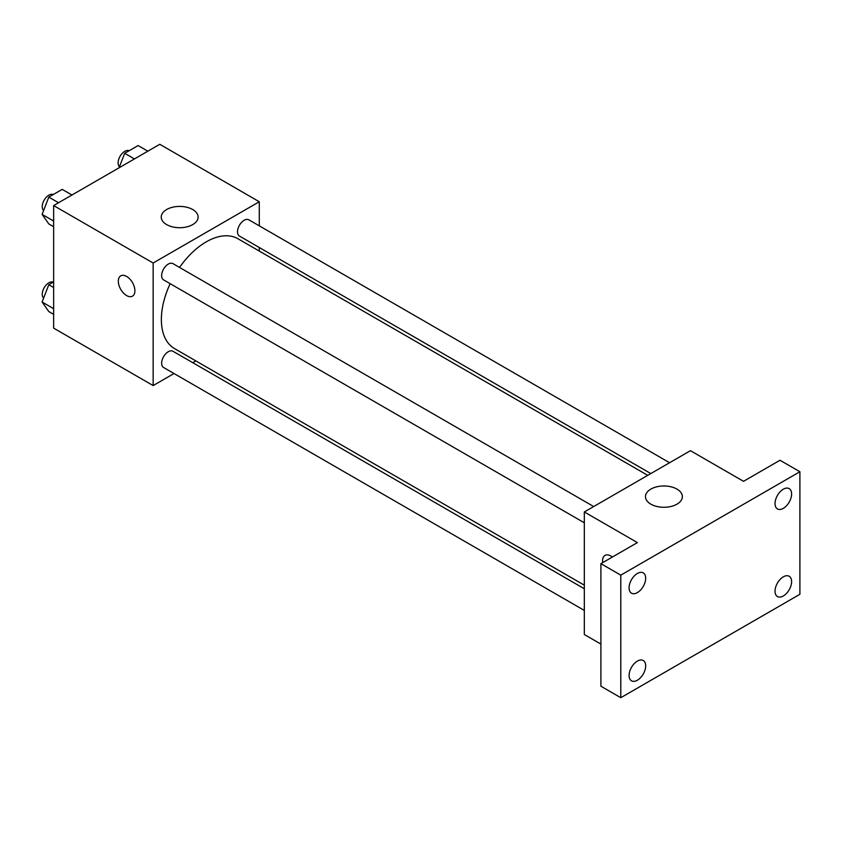 <?xml version="1.0" encoding="UTF-8"?>
<svg xmlns="http://www.w3.org/2000/svg" width="842" height="842" viewBox="0 0 842 842"><rect width="100%" height="100%" fill="white"/><g stroke="black" fill="none" stroke-linecap="round" stroke-linejoin="round"><path stroke-width="1.26" d="M174.01 373.532L153.149 385.573L53.646 328.127L53.646 205.574L159.78 144.298L259.283 201.743L259.283 225.845M195.87 360.913L192.776 362.692M170.168 283.68A63.413 36.616 120 0 0 161.369 319.55A63.413 36.616 120 0 0 174.505 348.577L584.316 585.179M647.73 475.341L237.918 238.739A63.413 36.616 120 0 0 179.546 267.43M259.283 247.506L259.283 251.074M153.149 385.573L153.149 263.02L259.283 201.743M669.579 462.732L248.843 219.815A9.378 5.42 120 0 0 241.622 222.33A9.378 5.42 120 0 0 237.528 231.771A9.378 5.42 120 0 0 239.465 236.065L650.824 473.562M584.316 588.747L172.957 351.251A9.378 5.42 120 0 0 165.737 353.766A9.378 5.42 120 0 0 161.643 363.207A9.378 5.42 120 0 0 163.58 367.501L584.316 610.418M584.316 522.787L163.58 279.881A9.378 5.42 -60 0 1 163.58 269.051A9.378 5.42 -60 0 1 172.957 263.63L593.694 506.537M153.149 263.02L53.646 205.574M166.632 224.593A18.45 10.651 180 0 1 161.232 217.068A18.45 10.651 180 0 1 179.683 206.416A18.45 10.651 180 0 1 198.123 217.068A18.45 10.651 180 0 1 186.745 226.908A18.45 10.651 180 0 1 166.632 224.593M134.909 290.785A11.725 6.768 60 0 1 132.478 296.152A11.725 6.768 60 0 1 120.753 289.385A11.725 6.768 60 0 1 120.753 275.85A11.725 6.768 60 0 1 129.784 278.986A11.725 6.768 60 0 1 134.909 290.785M132.478 296.152A11.725 6.768 60 0 1 120.753 289.385A11.725 6.768 60 0 1 120.753 275.85M600.904 644.088L584.316 634.51L584.316 511.957L690.451 450.68L743.518 481.319L779.997 460.258L799.9 471.741L799.9 594.294L620.796 697.702L600.904 686.209L600.904 563.656L637.383 542.595L584.316 511.957M620.796 697.702L620.796 575.149L600.904 563.656M620.796 575.149L799.9 471.741M650.877 504.169A18.45 10.651 180 0 1 645.467 496.633A18.45 10.651 180 0 1 663.917 485.981A18.45 10.651 180 0 1 682.367 496.633A18.45 10.651 180 0 1 670.979 506.474A18.45 10.651 180 0 1 650.877 504.169M604.988 555.415A11.725 6.768 60 0 0 602.704 562.614A11.725 6.768 60 0 1 604.988 555.415A11.725 6.768 60 0 1 612.366 557.036M783.313 508.358A11.725 6.768 -60 0 1 777.45 508.936A11.725 6.768 -60 0 1 775.661 499.538A11.725 6.768 -60 0 1 783.313 489.202A11.725 6.768 -60 0 1 789.175 488.623A11.725 6.768 -60 0 1 790.975 498.022A11.725 6.768 -60 0 1 783.313 508.358M637.383 592.61A11.725 6.768 -60 0 1 631.521 593.189A11.725 6.768 -60 0 1 629.721 583.79A11.725 6.768 -60 0 1 637.383 573.465A11.725 6.768 -60 0 1 643.246 572.876A11.725 6.768 -60 0 1 645.046 582.275A11.725 6.768 -60 0 1 637.383 592.61M637.383 680.231A11.725 6.768 -60 0 1 631.521 680.82A11.725 6.768 -60 0 1 629.721 671.421A11.725 6.768 -60 0 1 637.383 661.086A11.725 6.768 -60 0 1 643.246 660.507A11.725 6.768 -60 0 1 645.046 669.906A11.725 6.768 -60 0 1 637.383 680.231M783.313 595.978A11.725 6.768 -60 0 1 777.45 596.557A11.725 6.768 -60 0 1 775.661 587.169A11.725 6.768 -60 0 1 783.313 576.833A11.725 6.768 -60 0 1 789.175 576.254A11.725 6.768 -60 0 1 790.975 585.653A11.725 6.768 -60 0 1 783.313 595.978M53.646 226.719L48.804 223.919L42.1 214.384L48.804 197.112L62.203 189.376L71.959 195.007M53.646 221.057L42.1 214.384M58.551 202.743L48.804 197.112M53.257 194.544A9.378 5.42 120 0 0 46.142 197.417A9.378 5.42 120 0 0 42.237 206.648A9.378 5.42 120 0 0 43.605 210.511M119.059 167.811L124.69 153.307L138.088 145.561L147.845 151.192M134.436 158.928L124.69 153.307M129.142 150.729A9.378 5.42 120 0 0 122.027 153.602A9.378 5.42 120 0 0 118.122 162.832A9.378 5.42 120 0 0 119.49 166.705M53.646 314.35L48.804 311.551L42.1 302.015L48.804 284.743L53.646 281.944M53.646 308.677L42.1 302.015M53.646 287.532L48.804 284.743M53.257 282.165A9.378 5.42 120 0 0 46.142 285.038A9.378 5.42 120 0 0 42.237 294.279A9.378 5.42 120 0 0 43.605 298.142"/></g></svg>
